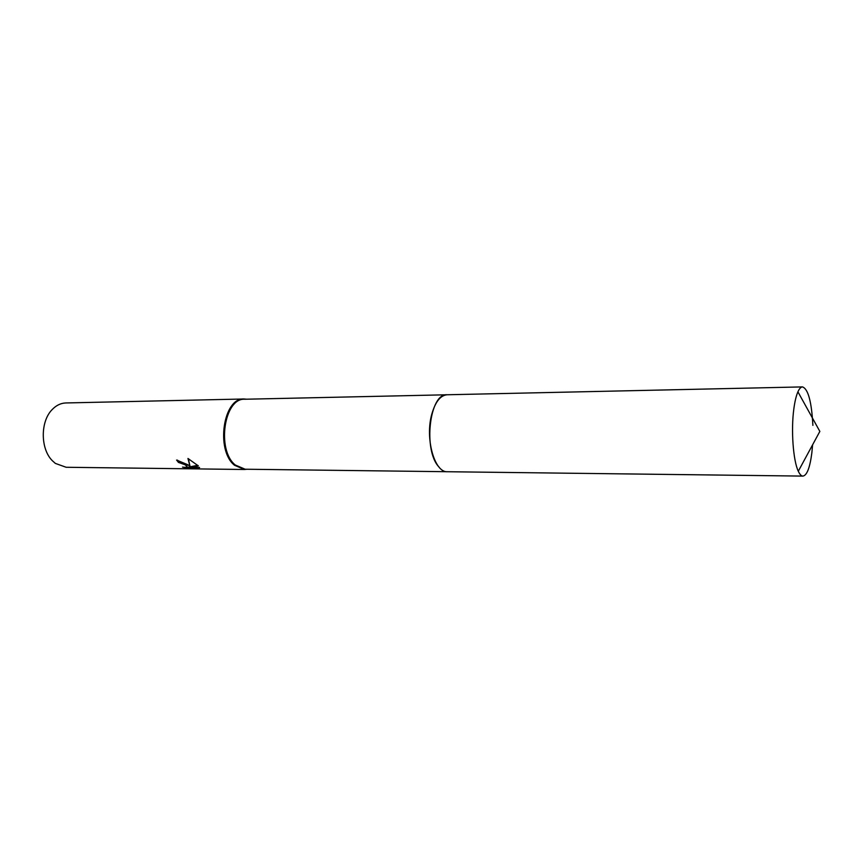 <?xml version="1.0" encoding="UTF-8"?>
<svg xmlns="http://www.w3.org/2000/svg" width="863" height="863" viewBox="0 0 863 863"><rect width="100%" height="100%" fill="white"/><g stroke="black" fill="none" stroke-linecap="round" stroke-linejoin="round"><path stroke-width="1.29" d="M446.829 394.779L244.801 399.245C224.175 397.67 216.343 450.076 235.308 465.028L245.146 469.224L447.207 471.716M246.699 399.202L244.078 398.997C223.29 397.411 215.394 450.206 234.509 465.265L244.423 469.494L247.034 469.256M187.951 464.779L190.076 466.624L187.961 458.48L198.35 465.88L190.82 467.379L199.558 467.487L198.954 468.339L188.231 468.21L182.514 467.11C185.739 467.552 187.174 467.282 186.818 466.29L185.06 464.747L178.447 462.395L176.591 460.065L187.951 464.779M244.078 398.997L65.836 402.956C60.712 403.129 56.084 405.405 51.963 409.785C40.281 421.683 40.421 448.803 52.222 460.583L55.34 463.399L66.149 467.271L244.423 469.494M177.487 460.119L178.727 461.619L181.003 461.985L187.088 465.524L186.829 466.322M178.727 461.619L178.447 462.395M188.361 458.674L190.076 466.624M190.82 467.379L191.09 466.603L197.756 465.308M186.44 467.142L199.234 467.541L198.954 468.339M188.512 467.422L188.231 468.21M812.881 425.373C811.619 401.748 808.156 388.922 802.504 386.904L447.11 394.769C429.494 392.881 422.827 450.702 439.084 467.12M802.504 386.904C800.896 386.958 799.365 388.598 797.919 391.813C796.193 395.761 794.834 401.446 793.841 408.868C790.918 430.033 793.162 460.691 798.307 471.23C799.785 474.434 801.328 476.063 802.946 476.096C806.948 475.405 809.904 467.703 811.835 452.989L812.601 444.823M447.11 394.769C440.529 395.319 435.448 401.673 431.899 413.83C424.779 438.07 434.477 472.902 447.487 471.727L802.946 476.096M186.818 466.29L187.088 465.524M797.919 391.813L819.85 431.414L798.307 471.23"/></g></svg>
